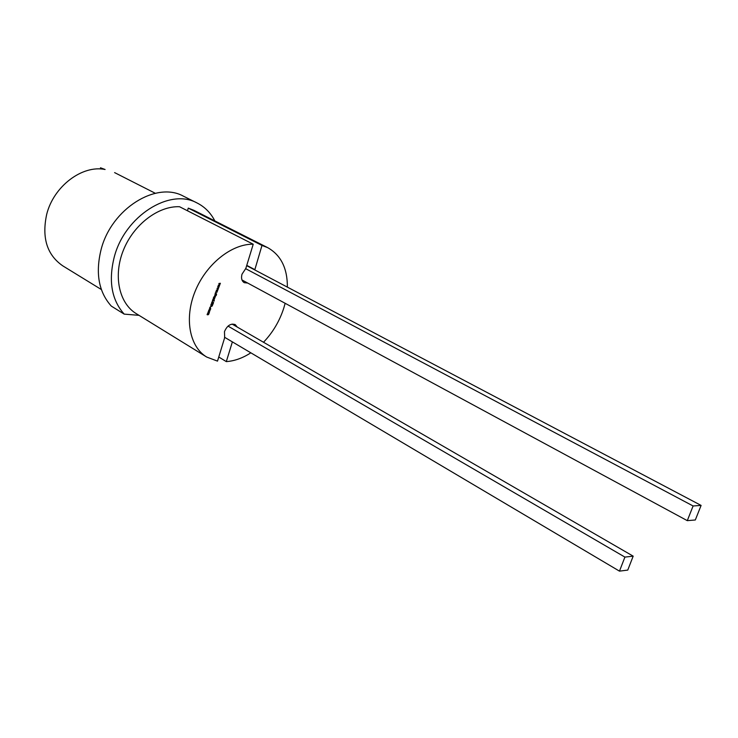 <?xml version="1.0" encoding="UTF-8"?>
<svg xmlns="http://www.w3.org/2000/svg" width="738" height="738" viewBox="0 0 738 738"><rect width="100%" height="100%" fill="white"/><g stroke="black" fill="none" stroke-linecap="round" stroke-linejoin="round"><path stroke-width="1.11" d="M237.249 327.054L235.21 324.591C230.699 323.207 227.119 325.559 224.472 331.639L224.675 337.653L217.507 361.122L206.723 357.054C189.537 346.842 184.048 318.327 195.173 291.233C206.16 264.103 231.769 243.734 253.226 244.213L245.828 268.429L242.009 274.185C240.975 278.208 241.723 281.04 244.241 282.672L247.691 283.051M263.512 342.257C272.866 332.423 279.637 320.993 283.826 307.949L285.145 303.3M287.377 287.128C287.451 268.18 280.846 254.997 267.58 247.59L261.981 245.44L188.255 208.116L193.863 210.302L267.58 247.59M214.859 220.93C210.681 212.821 204.73 206.834 197.018 202.95L183.421 196.17C156.225 180.985 111.484 208.762 101.134 249.398C95.285 273.069 98.671 291.962 111.29 306.086L124.196 314.12L139.03 315.347M197.018 202.95C169.832 187.756 124.833 215.966 114.261 257.009C108.292 280.91 111.604 299.942 124.196 314.12M209.657 309.757L209.998 310.846L208.753 311.556L208.596 310.541L209.657 309.757M210.514 306.907L209.841 307.377L210.514 306.907M211.954 302.764L211.557 303.825L211.834 302.11L213.586 302.497L212.968 304.13L213.024 303.004L212.018 303.844L212.387 302.857L211.806 302.681L211.557 303.825M214.361 299.314L212.784 299.6L214.121 298.973L213.227 298.429L213.43 297.884L214.749 298.18L213.642 299.794M215.902 294.554L214.859 295.385L215.247 293.383L215.072 294.794L216.465 293.687L216.105 295.587L216.225 294.277L215.625 295.025M216.391 291.252L216.972 292.313L215.856 291.482L217.101 290.754L216.335 290.2L218.079 289.388L216.843 290.052L217.424 291.113L216.243 291.169L217.184 291.75M218.697 285.145L219.287 286.206L218.171 285.366L219.407 284.647L218.872 283.503L220.394 283.281L219.158 283.945L219.739 285.006L218.549 285.062L219.5 285.643M232.369 341.879L226.308 361.611C234.555 361.011 242.728 358.087 250.837 352.819M254.767 269.923L261.981 245.44M217.544 288.198L218.347 288.696L218.125 289.259L217.009 288.429L218.254 287.7L217.719 286.556L219.232 286.335L217.996 286.999L218.586 288.06L217.396 288.115L218.347 288.696M215.985 292.46L215.311 292.921L215.985 292.46M215.155 297.119L214.942 297.672L213.623 297.377L214.74 295.763L215.597 295.956L215.385 296.501L214.435 296.344L214.223 296.907L215.155 297.119M212.701 300.79L212.304 301.833L212.581 300.126L214.334 300.514L214.112 301.095L212.553 300.698L212.304 301.833M212.47 305.44L210.902 306.491L211.031 304.231L212.775 304.619L212.027 306.224M209.509 309.462L209.712 308.097L210.524 307.986L210.339 309.646L210.127 308.484L209.149 309.333M208.245 314.259L208.448 313.724L207.516 313.53L208.845 312.921L207.941 312.405L208.144 311.86L209.463 312.146L208.66 314.37L207.95 314.831L207.092 314.646L207.295 314.102L208.245 314.259M187.48 210.764L188.255 208.116M253.226 244.213L179.546 206.732C158.292 205.782 133.513 224.638 123.338 250.32C113.015 275.957 119.122 303.429 136.364 313.705L206.723 357.054M246.676 265.652L701.1 505.419L695.316 519.976L687.29 520.65L241.99 279.97M701.1 505.419L693.102 505.973L245.579 268.632M693.102 505.973L687.29 520.65M232.101 324.083L633.176 556.157L627.761 570.087L619.468 571.138L224.481 337.211M633.176 556.157L624.911 557.098L228.033 326.104M619.468 571.138L624.911 557.098M226.308 361.611L218.762 357.007M254.592 269.499L246.76 265.376M219.343 285.56L219.14 286.104M220.201 283.309L220.173 283.862M220.025 283.779L219.158 283.945M219.001 283.862L219.924 284.517M219.767 284.434L219.739 285.006M219.592 284.923L218.549 285.062M218.19 288.613L217.987 289.158M219.038 286.362L219.02 286.916M218.863 286.833L217.996 286.999M217.848 286.916L218.771 287.571M218.614 287.488L218.586 288.06M218.43 287.977L217.396 288.115M217.037 291.667L216.834 292.202M217.885 289.416L217.858 289.969M217.71 289.886L216.843 290.052M216.695 289.969L217.609 290.624M217.461 290.541L217.424 291.113M217.276 291.03L216.243 291.169M215.819 292.414L215.773 293.023M215.478 294.942L214.961 295.421M215.099 294.333L215.644 293.539M216.382 293.659L216.538 294.794M216.382 294.711L216.105 295.587M216.225 294.277L215.754 294.471M214.989 297.082L214.942 297.672M214.795 297.58L213.642 297.322M215.422 295.91L215.385 296.501M215.238 296.418L214.435 296.344M213.494 299.711L212.802 299.554M213.245 298.383L214.158 298.641M214.583 298.143L214.546 298.724M214.251 298.613L214.214 299.231M214.168 300.477L214.112 301.095M213.965 301.012L212.553 300.698M213.411 302.46L212.968 304.13M212.572 302.848L212.35 303.918M211.806 302.681L212.387 302.857M211.871 306.132L211.096 306.565M212.609 304.582L212.323 305.347M210.81 305.458L211.326 305.956L212.23 305.126L210.985 304.803L211.086 305.855M210.985 304.803L210.967 305.55M212.23 305.126L211.142 304.886M210.348 306.87L210.302 307.478M210.616 308.253L210.671 309.065M210.514 308.982L210.339 309.646M209.979 308.401L209.564 308.871M209.767 309.794L209.998 310.846M209.85 310.753L208.946 311.62M209.518 310.347L208.937 310.274L208.928 310.947M208.891 310.606L209.518 311.021L209.601 310.384L208.743 310.523M207.535 313.475L208.448 313.724M207.959 312.358L208.872 312.608M209.297 312.109L209.26 312.691M208.965 312.571L209.085 313.253M208.937 313.161L208.669 313.705M208.522 313.613L208.66 314.37M208.513 314.287L207.95 314.831M207.802 314.739L207.11 314.6M100.46 167.784L105.091 169.491C82.315 164.731 53.717 186.197 46.715 214.251C41.623 237.719 46.974 254.914 62.767 265.846L101.374 289.545M114.602 172.609L155.303 193.282"/></g></svg>
